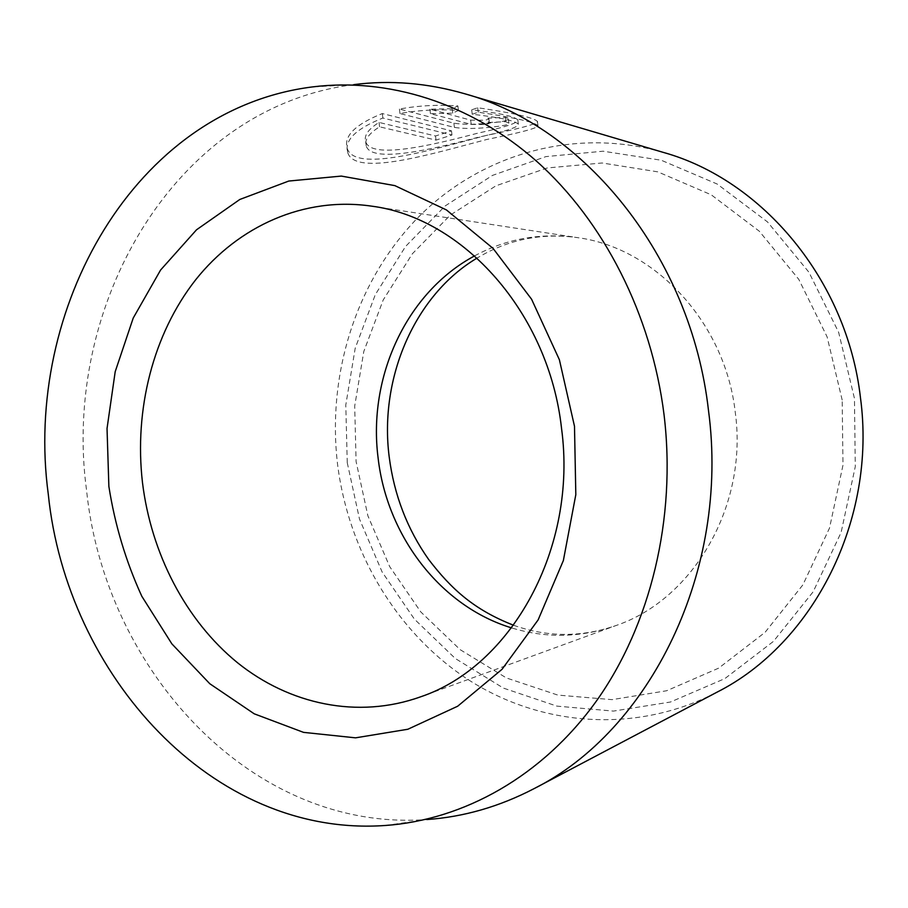 <?xml version="1.0" encoding="UTF-8"?>
<svg xmlns="http://www.w3.org/2000/svg" width="908" height="908" viewBox="0 0 908 908"><rect width="100%" height="100%" fill="white"/><g stroke="black" fill="none" stroke-linecap="round" stroke-linejoin="round"><path stroke-width="0.68" stroke-dasharray="4.54 3.41" d="M472.228 114.26L478.232 112.229C514.132 117.484 534.052 121.967 537.967 125.69C538.365 127.903 521.271 132.511 486.711 139.492C431.175 154.019 355.028 177.185 347.639 152.419C344.234 140.207 355.97 128.743 382.858 118.029L451.98 134.997L436.022 140.104L379.578 126.814C368.705 133.601 364.256 139.98 366.23 145.938C371.463 163.894 433.491 149.014 478.017 137.312C505.484 131.422 518.922 127.052 518.355 124.214C515.222 120.741 499.843 117.416 472.228 114.26L471.695 109.823C499.286 113.012 514.666 116.383 517.832 119.935C518.423 122.875 504.984 127.302 477.517 133.238C432.968 145.008 370.986 159.797 365.72 141.693C363.733 135.689 368.183 129.265 379.045 122.432L435.522 135.984L451.48 130.843L382.313 113.557C355.448 124.339 343.712 135.882 347.128 148.174C354.483 173.133 430.812 150.036 486.223 135.451C520.795 128.414 537.865 123.726 537.445 121.4C533.552 117.597 513.633 113.046 477.687 107.734L471.695 109.823M382.858 118.029L382.313 113.557M488.311 122.455L505.767 121.706L508.9 123.159C509.195 124.544 503.985 125.792 493.282 126.893C477.313 128.8 464.363 128.97 454.409 127.415L399.963 113.557C418.452 110.129 437.94 109.096 458.426 110.447L452.717 113.137L430.449 113.67L471.195 124.373L484.282 124.498C487.823 124.09 489.526 123.59 489.401 123L488.311 122.455L487.789 118.176L488.879 118.721C489.015 119.323 487.312 119.822 483.76 120.242L470.673 120.117L429.904 109.21L452.173 108.676L457.882 105.93C437.554 104.568 418.077 105.612 399.418 109.062L453.898 123.182C463.84 124.771 476.802 124.612 492.772 122.682C503.486 121.57 508.684 120.287 508.366 118.869L505.245 117.393L487.789 118.176M385.571 825.463L426.839 819.549C251.709 832.364 104.795 669.798 86.566 490.388C61.528 306.234 174.052 107.223 353.825 84.626L312.193 86.952M347.253 462.694L345.789 404.991L355.21 348.207L375.31 294.612L405.558 246.465L445.056 206.014L492.442 175.414L545.901 156.607L603.105 151.205L661.262 160.239L717.172 184.029L767.498 221.927L808.949 272.252L838.64 332.305L854.462 398.487L855.279 466.633L841.126 532.417L813.148 591.8L773.468 641.366L724.856 678.605L670.456 702.02L613.456 711.089L556.888 706.118L503.407 688.105L455.305 658.504L414.4 619.12L382.109 571.949L359.5 519.081L347.253 462.694M663.351 152.408C573.016 126.269 479.027 155.313 417.385 218.181C355.891 281.616 327.084 374.561 337.504 463.852C348.241 550.895 396.058 632.445 468.176 679.604C540.339 726.173 635.611 734.515 716.98 692.191M430.449 113.67L429.904 109.21M452.717 113.137L452.173 108.676M458.426 110.447L457.882 105.93M399.963 113.557L399.418 109.062M505.767 121.706L505.245 117.393M478.232 112.229L477.687 107.734M451.98 134.997L451.48 130.843M436.022 140.104L435.522 135.984M379.578 126.814L379.045 122.432M454.409 127.415L453.898 123.182M842.181 400.042L827.097 336.811L798.802 279.38L759.27 231.188L711.236 194.8L657.789 171.85L602.129 162.986L547.286 167.957L495.95 185.799L450.391 215.026L412.368 253.763L383.199 299.969L363.802 351.464L354.699 406.069L356.095 461.57L367.888 515.812L389.691 566.626L420.79 611.924L460.174 649.674L506.437 677.97L557.807 695.085L612.06 699.648L666.642 690.75L718.659 668.14L765.069 632.343L802.899 584.843L829.526 528.025L842.987 465.146L842.181 400.042M474.646 255.852C506.573 238.611 540.93 232.539 577.715 237.658C654.94 247.861 725.299 322.408 735.298 412.595C748.09 506.176 692.997 599.428 616.248 625.453C581.188 637.7 546.31 638.517 511.613 627.893M471.195 124.373L470.673 120.117M518.355 124.214L517.832 119.935M347.639 152.419L347.128 148.174M489.401 123L488.89 118.721M371.781 206.173L577.715 237.658C541.554 232.675 508.015 239.485 477.109 258.065M513.587 625.249C547.547 637.382 581.767 637.45 616.248 625.453L420.54 696.845M508.9 123.159L508.378 118.869M537.967 125.679L537.445 121.4M366.23 145.938L365.72 141.693"/><path stroke-width="1.36" d="M664.043 414.706C651.524 314.202 603.525 221.019 536.832 161.454C469.765 102.229 387.41 77.452 312.193 86.952C134.214 109.528 23.245 309.276 48.283 494.224C66.579 674.406 212.154 837.959 385.571 825.463C463.727 819.81 542.133 776.601 596.465 700.953C650.378 625.09 676.585 518.672 664.043 414.706M353.825 84.626C390.383 79.927 427.407 82.98 464.873 93.796C584.298 126.484 691.011 256.169 708.478 410.348C730.009 571.223 649.731 730.985 533.927 788.712C499.309 806.69 463.625 816.962 426.839 819.549M533.927 788.712L716.98 692.191C812.739 643.954 877.026 520.307 860.455 397.636C847.016 280.039 762.198 179.852 663.351 152.408L464.873 93.796M574.492 426.272L575.82 494.667L563.357 560.565L538.126 619.903L502.056 669.287L457.666 706.231L407.862 729.249L355.55 737.841L303.51 732.359L254.229 713.813L209.771 683.713L171.862 643.851L141.807 596.261C125.883 561.439 114.896 524.813 108.869 486.404L107.031 428.531L115.203 371.656L133.215 318.072L160.591 270.028L196.537 229.781L239.814 199.465L288.778 181.044L341.306 176.084L394.832 185.618L446.441 209.941L493.033 248.372L531.577 299.22L559.385 359.727L574.492 426.272M142.465 482.454C151.103 553.381 185.55 620.323 237.385 662.636C289.346 704.449 357.831 719.318 420.54 696.845C511.227 666.517 577.738 548.546 561.541 428.394C548.795 312.636 462.955 217.863 371.781 206.173C304.101 196.219 238.282 226.126 195.583 279.902C153.089 334.133 134.055 409.565 142.465 482.454M511.613 627.893C440.176 606.204 386.853 535.55 378.103 457.927C367.717 377.353 406.182 292.558 474.646 255.852M477.109 258.065C415.455 294.498 378.908 377.183 389.203 456.94C394.129 495.03 407.283 529.216 428.678 559.51C451.548 589.337 474.214 609.87 513.587 625.249"/></g></svg>
